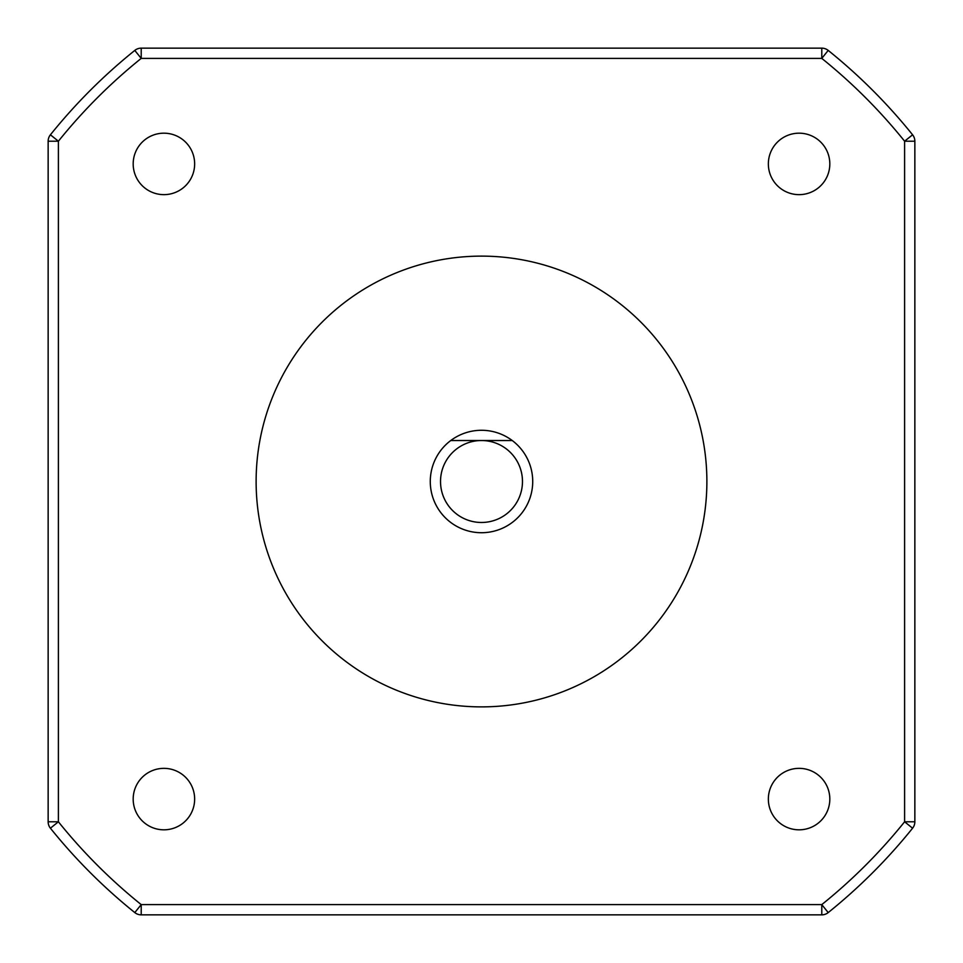 <?xml version="1.0" encoding="UTF-8"?>
<svg xmlns="http://www.w3.org/2000/svg" width="963" height="963" viewBox="0 0 963 963"><rect width="100%" height="100%" fill="white"/><g stroke="black" fill="none" stroke-linecap="round" stroke-linejoin="round"><path stroke-width="1.44" d="M133.183 163.915A30.732 30.732 0 0 0 163.915 194.646A30.732 30.732 0 0 0 194.646 163.915A30.732 30.732 0 0 0 163.915 133.183A30.732 30.732 0 0 0 133.183 163.915M133.183 799.085A30.732 30.732 0 0 0 163.915 829.817A30.732 30.732 0 0 0 194.646 799.085A30.732 30.732 0 0 0 163.915 768.354A30.732 30.732 0 0 0 133.183 799.085M768.354 799.085A30.732 30.732 0 0 0 799.085 829.817A30.732 30.732 0 0 0 829.817 799.085A30.732 30.732 0 0 0 799.085 768.354A30.732 30.732 0 0 0 768.354 799.085M768.354 163.915A30.732 30.732 0 0 0 799.085 194.646A30.732 30.732 0 0 0 829.817 163.915A30.732 30.732 0 0 0 799.085 133.183A30.732 30.732 0 0 0 768.354 163.915M522.476 481.5A40.976 40.976 0 0 0 481.5 440.524L512.232 440.524A51.22 51.22 0 0 1 481.5 532.72A51.22 51.22 0 0 1 450.768 440.524L481.5 440.524A40.976 40.976 0 0 0 440.524 481.5A40.976 40.976 0 0 0 481.5 522.476A40.976 40.976 0 0 0 522.476 481.5M512.232 440.524A51.22 51.22 0 0 0 450.768 440.524L481.5 440.524M706.878 481.5A225.378 225.378 0 0 0 481.5 256.122A225.378 225.378 0 0 0 256.122 481.5A225.378 225.378 0 0 0 481.5 706.878A225.378 225.378 0 0 0 706.878 481.5M134.796 50.413A10.244 10.244 0 0 1 141.212 48.15L821.788 48.15L821.788 58.394L141.212 58.394A542.963 542.963 0 0 0 58.394 141.212L50.413 134.796A553.207 553.207 0 0 1 134.796 50.413L141.212 58.394L141.212 48.15A10.244 10.244 0 0 0 134.796 50.413A553.207 553.207 0 0 0 50.413 134.796A10.244 10.244 0 0 0 48.15 141.212L48.15 821.788A10.244 10.244 0 0 0 50.413 828.204L58.394 821.788A542.963 542.963 0 0 0 141.212 904.606L134.796 912.587A553.207 553.207 0 0 1 50.413 828.204A553.207 553.207 0 0 0 134.796 912.587A10.244 10.244 0 0 0 141.212 914.85L821.788 914.85A10.244 10.244 0 0 0 828.204 912.587L821.788 904.606A542.963 542.963 0 0 0 904.606 821.788L904.606 141.212A542.963 542.963 0 0 0 821.788 58.394L828.204 50.413A10.244 10.244 0 0 0 821.788 48.15A10.244 10.244 0 0 1 828.204 50.413A553.207 553.207 0 0 1 912.587 134.796L904.606 141.212L914.85 141.212L914.85 821.788L904.606 821.788L912.587 828.204A10.244 10.244 0 0 0 914.85 821.788A10.244 10.244 0 0 1 912.587 828.204A553.207 553.207 0 0 1 828.204 912.587A553.207 553.207 0 0 0 912.587 828.204M912.587 134.796A10.244 10.244 0 0 1 914.85 141.212A10.244 10.244 0 0 0 912.587 134.796A553.207 553.207 0 0 0 828.204 50.413M134.796 912.587A10.244 10.244 0 0 0 141.212 914.85L141.212 904.606L821.788 904.606L821.788 914.85A10.244 10.244 0 0 0 828.204 912.587M50.413 134.796A10.244 10.244 0 0 0 48.15 141.212L58.394 141.212L58.394 821.788L48.15 821.788A10.244 10.244 0 0 0 50.413 828.204"/></g></svg>
